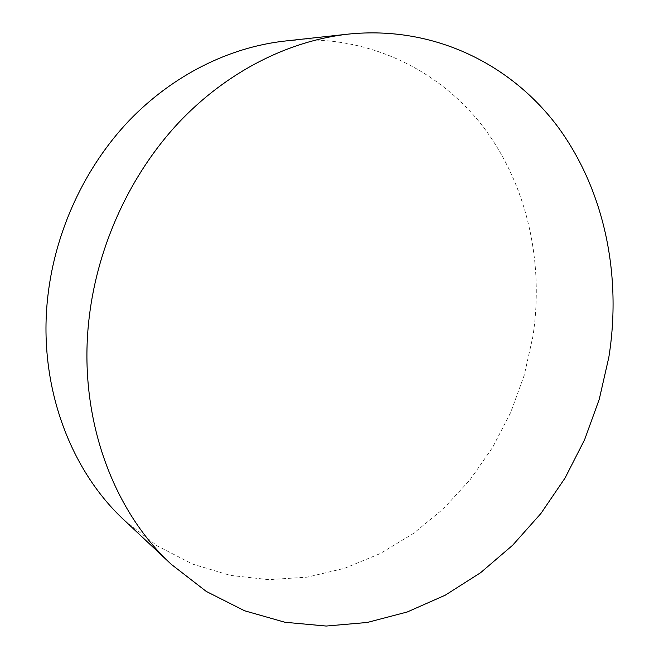 <?xml version="1.0" encoding="UTF-8"?>
<svg xmlns="http://www.w3.org/2000/svg" width="659" height="659" viewBox="0 0 659 659"><rect width="100%" height="100%" fill="white"/><g stroke="black" fill="none" stroke-linecap="round" stroke-linejoin="round"><path stroke-width="0.49" stroke-dasharray="3.29 2.47" d="M124.543 520.47L157.015 545.759L192.634 564.112L230.246 575.381L268.773 579.648L307.193 577.152L344.624 568.289L380.268 553.544L413.424 533.477L443.507 508.69L470.024 479.818L492.545 447.519L510.709 412.443L524.226 375.268L532.859 336.683C544.243 262.34 527.258 184.405 482.536 125.993C437.584 68.141 364.262 32.859 284.573 41.089"/><path stroke-width="0.99" d="M348.298 34.111L284.573 41.089C229.167 47.291 172.666 75.134 128.719 121.034C85.027 167.164 55.562 230.279 47.975 295.125C37.472 383.176 69.179 469.422 124.543 520.47L171.291 564.335C111.602 509.374 77.26 414.396 89.311 316.477C98.002 244.39 130.721 173.943 178.713 122.623C226.984 71.543 288.568 40.784 348.298 34.111C434.207 25.281 511.812 64.524 558.577 127.805C605.086 191.736 621.766 276.409 608.842 357.252L599.27 399.23L584.591 439.734L565.043 478.047L540.94 513.452L512.636 545.248L480.568 572.729L445.229 595.201L407.229 611.989L367.277 622.467L326.197 626.05L284.943 622.261L244.58 610.769L206.275 591.428L171.291 564.335"/></g></svg>
